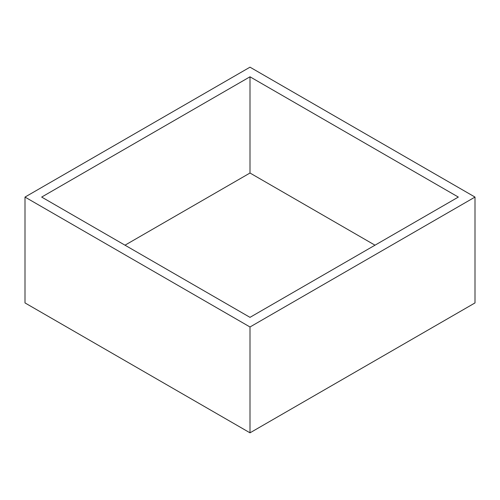 <?xml version="1.0" encoding="UTF-8"?>
<svg xmlns="http://www.w3.org/2000/svg" width="500" height="500" viewBox="0 0 500 500"><rect width="100%" height="100%" fill="white"/><g stroke="black" fill="none" stroke-linecap="round" stroke-linejoin="round"><path stroke-width="0.75" d="M458.331 197.075L250 317.356L41.669 197.075L250 76.794L458.331 197.075M125 245.188L250 173.019L250 76.794M250 173.019L375 245.188M250 326.981L475 197.075L250 67.175L25 197.075L250 326.981L250 432.825L25 302.925L25 197.075M250 432.825L475 302.925L475 197.075"/></g></svg>
